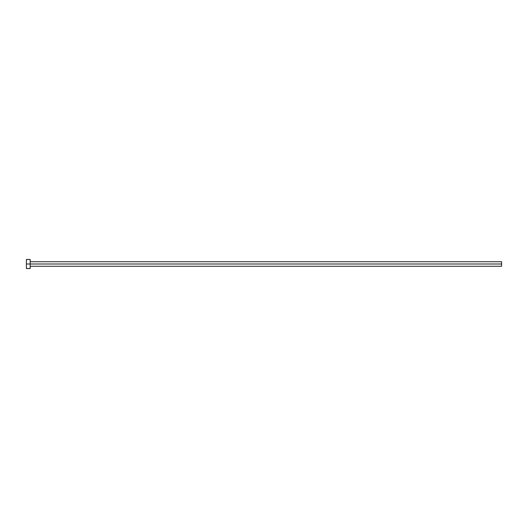 <?xml version="1.0" encoding="UTF-8"?>
<svg xmlns="http://www.w3.org/2000/svg" width="528" height="528" viewBox="0 0 528 528"><rect width="100%" height="100%" fill="white"/><g stroke="black" fill="none" stroke-linecap="round" stroke-linejoin="round"><path stroke-width="0.4" stroke-dasharray="2.64 1.98" d="M30.169 264L501.6 264L501.6 266.264L501.6 264L30.169 264L30.169 268.528L30.169 264L26.4 264L30.169 264L30.169 259.472L30.169 264M26.4 268.528L26.4 259.472L26.4 268.528M501.6 261.736L501.6 264L501.6 261.736"/><path stroke-width="0.79" d="M26.4 268.528L26.4 259.472L26.4 264L501.6 264L501.6 266.264L501.6 264L26.4 264L26.4 268.528L30.169 268.528L30.169 259.472L30.169 268.528M501.6 264L501.6 261.736L501.6 264M30.169 266.264L501.6 266.264M26.4 259.472L30.169 259.472M30.169 261.736L501.6 261.736"/></g></svg>
